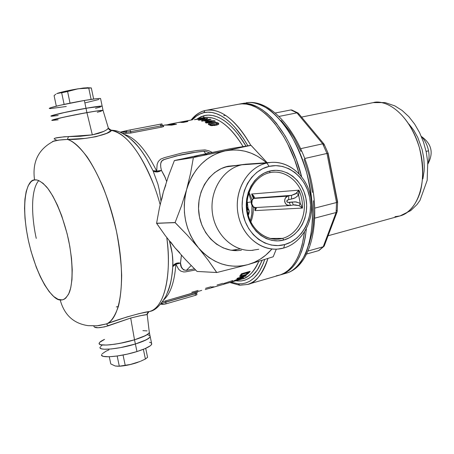 <?xml version="1.0" encoding="UTF-8"?>
<svg xmlns="http://www.w3.org/2000/svg" width="454" height="454" viewBox="0 0 454 454"><rect width="100%" height="100%" fill="white"/><g stroke="black" fill="none" stroke-linecap="round" stroke-linejoin="round"><path stroke-width="0.68" d="M247.39 202.541L247.089 201.173L247.39 202.541L246.976 202.563L247.39 202.541L248.054 208.324L247.39 202.541L251.323 201.831L247.39 202.541M248.69 193.393L251.374 201.468L248.69 193.393M55.666 138.05L64.258 136.762L80.296 136.274L92.338 134.872L86.901 112.592C69.82 115.577 49.327 120.197 52.017 120.418L52.017 120.418M54.122 138.839L54.446 138.464M56.143 139.758L54.696 139.242M99.176 343.207L99.591 344.183L100.992 344.745L106.491 345.051L114.839 344.217L124.714 342.367L134.503 339.802L142.63 336.947L147.834 334.252L149.088 333.1L149.23 331.812L149.355 332.589C148.441 334.587 143.487 336.993 134.503 339.802C118.227 344.87 97.57 346.788 99.176 343.207L99.591 344.183L100.992 344.745L106.491 345.051L110.384 344.773L119.68 343.406L134.503 339.802L130.701 318.038L134.503 339.802C143.356 337.038 148.293 334.66 149.332 332.663L147.204 314.571L139.486 315.87L130.701 318.038L104.403 326.92L97.985 327.748L94.404 327.05M98.501 325.694L106.344 323.929L126.672 317.04L139.185 313.601L148.997 311.62L147.204 314.145M160.341 170.766L161.448 170.392L159.399 171.47L157.169 171.992L156.675 171.09L160.341 170.766M173.144 265.885L173.854 264.693L175.976 263.343L175.857 264.262L173.144 265.885M36.258 238.407C32.762 223.243 29.187 191.838 38.766 180.556M210.247 121.229L210.821 120.702M191.174 265.533L186.344 270.385L194.477 268.876L186.344 270.385L191.174 265.533M209.879 152.919L205.287 151.25L203.801 151.227L205.844 153.764L203.801 151.227L196.809 152.016L176.266 155.949L163.054 159.893L161.085 161.959L160.591 164.62L160.807 167.441L161.448 170.392L164.609 176.152L166.618 181.418M239.848 285.248L247.492 284.454C255.244 283.375 262.054 274.744 267.917 258.564C263.422 273.098 256.612 281.724 247.492 284.454L279.426 275.164C292.711 270.913 301.064 256.555 304.486 232.079L302.131 245.058L300.145 251.578L297.733 257.407L294.918 262.497L291.746 266.816L288.25 270.317L284.476 272.996L280.47 274.835L276.27 275.839M238.622 104.227L241.937 103.858L246.431 104.119L251.073 105.237L255.823 107.223L260.624 110.078L265.425 113.778L270.181 118.301L274.835 123.613L283.608 136.399L287.62 143.748L294.669 159.944L299.107 173.723C287.359 129.804 258.956 99.244 238.662 104.221L205.974 110.345C220.933 108.177 235.876 119.839 250.784 145.331C232.59 113.103 215.173 108.432 205.974 110.345L204.919 110.566L203.721 112.706C212.563 110.447 229.588 114.085 247.878 145.808L243.367 138.362L234.593 126.933L230.053 122.37L225.479 118.625L220.911 115.725L216.41 113.682L212.018 112.507L207.773 112.183L203.721 112.706L199.891 114.05L196.321 116.179L192.354 119.799C196.185 115.798 199.976 113.438 203.721 112.706L204.913 110.572M247.492 284.454L239.82 285.248L238.316 283.846L239.82 285.248M264.693 259.614L263.161 263.87L259.677 270.93L257.787 273.768L253.843 278.2L249.814 281.185L245.83 282.967L241.982 283.784L238.316 283.846L242.408 283.733L246.352 282.791L250.109 281.009L253.627 278.393L256.879 274.954L259.813 270.703L262.401 265.675L264.693 259.614M204.306 115.605L203.227 117.717L204.306 115.605C212.744 113.534 228.651 116.899 246.017 146.109L238.412 134.634L234.122 129.464L229.741 125.043L225.326 121.417L220.922 118.596L216.575 116.61L212.33 115.452L208.227 115.123L204.306 115.605L197.229 118.869L200.606 116.882L204.306 115.605M237.47 280.328L237.743 281.003L235.842 280.793L237.743 281.003L237.47 280.328M160.971 201.077L159.326 190.084L157.941 184.216L153.004 170.676L154.445 171.254L156.675 171.09C146.182 150.024 135.485 137.823 124.583 134.486C135.485 137.823 146.182 150.024 156.675 171.09L153.004 170.676L146.597 158.707C141.517 150.308 136.336 143.844 131.07 139.327M34.555 179.971C37.398 179.262 41.393 181.566 46.541 186.872C53.663 195.231 63.055 215.27 68.571 240.03C73.565 264.778 72.674 284.652 69.139 292.961C66.278 298.244 63.293 300.554 60.183 299.895C64.298 315.014 73.656 323.606 88.258 325.671C73.656 323.606 64.298 315.014 60.183 299.895C54.185 300.82 37.682 281.724 28.33 240.279C19.84 198.773 28.114 179.086 34.555 179.971C32.035 161.823 38.528 148.833 54.02 141.007C38.528 148.833 32.035 161.823 34.555 179.971L32.716 180.573L31.042 181.742L28.21 185.692L26.156 191.605L24.925 199.227L24.544 208.25L25.004 218.334L26.287 229.134L28.33 240.279L31.071 251.408L36.286 267.264L40.332 276.758L44.691 284.998L49.208 291.684L53.737 296.53L58.106 299.328L62.158 299.895L64.003 299.317L65.711 298.159L68.622 294.107L70.745 287.847L71.976 279.573L72.237 269.597L71.499 258.32L69.78 246.221L67.147 233.833L61.755 215.911L57.437 205.174L52.755 195.946L47.931 188.603L43.164 183.399L38.647 180.505L36.536 179.943L34.555 179.971M160.143 204.606C149.003 163.451 127.5 132.188 111.44 130.412L106.605 133.357L96.032 136.677L85.517 138.374L67.402 139.429C84.251 144.009 106.769 184.551 116.508 231.506C126.382 278.461 120.917 318.719 106.344 323.929C110.929 322.266 114.97 316.342 118.466 306.149C120.418 298.096 121.485 287.87 121.678 275.476C121.178 261.896 119.453 247.237 116.508 231.506C112.87 215.769 108.449 201.094 103.245 187.485C97.843 175.068 92.457 164.847 87.094 156.817C79.274 146.693 72.708 140.899 67.402 139.429L59.224 140.065L52.709 141.432M195.561 269.965L185.493 271.867L183.757 271.963L180.862 271.157L178.717 269.381L175.857 264.262C174.58 281.622 170.613 293.409 163.968 299.634M156.675 171.09L157.169 171.992L154.712 171.771L153.004 170.676L157.169 171.992L161.448 170.392L156.675 171.09L157.124 164.388L158.333 161.448L160.648 159.144L164.518 157.623L182.145 152.953L197.223 150.473L204.981 149.888L209.005 150.847L212.262 152.419M127.988 131.881L130.457 131.7L130.094 129.929L161.8 123.914L160.387 124.169L160.744 125.911L160.387 124.169L130.094 129.929L130.457 131.7L160.744 125.911L161.493 127.148C163.639 126.666 164.246 126.325 163.327 126.121L162.844 126.076L163.622 126.184L163.565 126.53L161.493 127.148L130.4 133.101L122.404 133.26L125.537 133.363L126.621 131.717L126.405 130.684L120.111 132.182L126.405 130.684L126.621 131.717L127.188 131.825M164.813 125.06L167.844 124.765L171.635 125.151L176.532 124.209L172.719 123.834L167.299 124.776L169.694 124.129L176.532 124.209L171.635 125.151L164.836 125.054L162.328 125.537M178.49 122.449L177.105 122.711L178.49 122.449M177.378 122.665L178.762 122.398L177.378 122.665M179.109 122.347L179.727 122.228L179.109 122.347M179.375 122.285L183.518 121.49L179.375 122.285M183.461 121.502L181.487 121.876L183.461 121.502M192.422 119.794L181.946 121.785M242.164 278.983C249.07 276.974 254.598 271.134 258.757 261.476C253.627 272.128 248.094 277.967 242.164 278.983L237.311 280.373M199.34 118.46L203.687 117.631C211.887 115.969 226.79 119.674 243.094 146.591C229.803 125.287 216.666 115.634 203.687 117.631L203.052 117.762M209.986 288.171L205.225 289.538L209.986 288.171M196.389 293.341L195.135 293.63L195.481 295.333L166.085 303.817L162.407 304.39L162.197 303.374L162.407 304.39L160.62 304.169L163.048 304.39L165.579 303.953L166.085 303.817L165.727 302.08L166.085 303.817L195.481 295.333L195.135 293.63L165.727 302.08L165.931 300.798L162.498 301.825L201.724 290.384M162.691 303.164L165.727 302.08L165.931 300.798L197.422 291.797L196.673 293.346L163.417 302.875M183.365 121.814L178.643 122.506L183.365 121.814M180.993 122.001L185.107 121.434M205.242 122.478L207.064 122.126L204.782 121.087L206.388 120.775L214.277 120.702L215.315 121.235L209.532 122.359L210.032 122.642L206.23 123.006L205.242 122.478L206.23 123.006L208.057 122.648L208.556 122.926L210.032 122.642L209.532 122.359L209.606 122.722L209.532 122.359L215.315 121.235L214.277 120.702L214.419 121.411L214.277 120.702L206.388 120.775L204.782 121.087L207.064 122.126L207.206 122.813L207.064 122.126L205.242 122.478M199.357 118.982L194.426 119.697L203.171 118.023L205.038 118.182L202.711 118.817L199.357 118.982M238.254 280.016L234.44 280.737L240.745 279.255L230.734 282.24L233.657 280.964L230.734 282.24L233.6 280.998L235.268 280.918M240.228 275.425L241.511 273.756L250.182 271.293L248.003 273.745L244.678 275.533L240.194 276.651L239.729 276.418L240.053 275.657M237.975 279.295L243.611 277.678L234.264 280.617L242.521 277.167L236.863 278.784L237.607 278.143L246.227 275.686L237.975 279.295L246.227 275.686L237.607 278.143L236.863 278.784L242.521 277.167L234.264 280.617L243.611 277.678L237.975 279.295M231.205 282.127L237.13 280.424M201.372 120.849L204.833 119.096L199.056 120.202L198.16 120.021L206.939 118.335L207.756 118.494L204.306 120.236L210.094 119.124L211.042 119.447L202.223 121.15L201.372 120.849L202.223 121.15L211.042 119.447L210.094 119.124L210.196 119.612L210.094 119.124L204.306 120.236L204.408 120.73L204.306 120.236L207.756 118.494L206.939 118.335L207.041 118.835L206.939 118.335L198.16 120.021L199.056 120.202L204.833 119.096L204.992 119.867L204.833 119.096L201.372 120.849M210.832 125.576L216.405 125.179L218.397 124.441L218.834 123.721L218.249 123.011L218.431 123.919L216.603 123.289L218.431 123.919L218.249 123.011L216.393 122.387L211.587 122.728L211.751 123.533L211.587 122.728L211.184 122.807L216.393 122.387L218.016 122.875L218.834 123.721L218.397 124.441L216.791 125.083L211.57 125.673L208.551 124.532L208.817 123.556L211.184 122.807L210.043 123.079M181.186 122.33L186.588 121.354L187.553 121.564L183.195 122.432L181.021 122.387M198.08 290.447L191.781 292.251M211.019 286.741L205.543 288.307M222.823 283.364L217.046 285.016M232.766 280.521L223.499 283.597M161.72 123.965L161.902 124.986M161.947 123.897L162.226 125.259L160.744 125.911L130.457 131.7L120.248 132.245L126.621 131.717L125.537 133.363L131.195 132.965L130.457 131.7L131.195 132.965L161.493 127.148L160.744 125.911L161.993 125.503M130.094 129.929L126.405 130.684L130.094 129.929M110.986 130.105L108.41 128.227L103.024 110.35C101.611 110.209 96.237 110.958 86.901 112.592C96.271 110.952 101.645 110.209 103.03 110.35L95.459 111.168L76.817 114.465L58.572 118.329L51.921 120.389L62.397 117.45L86.901 112.592L92.338 134.872L98.563 133.368L103.444 131.564L106.718 129.787L108.489 128.062M58.14 119.822L52.028 120.423C49.265 120.214 69.785 115.583 86.901 112.592L85.999 108.268C68.866 111.219 48.351 115.901 51.132 116.184L52.443 115.418L61.483 113.125L85.999 108.268L86.901 112.592L98.728 110.697L103.081 110.538M97.27 112.252L101.31 111.19L97.27 112.252M93.161 325.694L88.258 325.671M96.674 325.864L106.344 323.929C122.591 317.658 146.284 311.501 148.991 311.62L149.491 311.478C163.86 308.039 172.015 277.536 166.777 237.578C171.362 267.701 166.601 307.392 149.491 311.478L149.156 311.569M52.499 141.535L54.02 141.007C56.506 140.269 60.967 139.747 67.402 139.429L68.475 136.586L67.402 139.429C85.817 140.048 110.214 134.061 111.44 130.412L109.51 129.963L108.296 128.397L109.51 129.963L111.44 130.412C126.138 133.59 140.121 151.449 153.395 183.983M153.004 170.676L146.988 159.36M104.556 339.376L99.681 342.361L104.556 339.376C101.361 340.835 99.574 342.089 99.193 343.133C97.298 346.805 118.085 344.915 134.503 339.802L135.383 344.001C144.361 341.17 149.304 338.735 150.212 336.698L150.036 335.841L149.945 337.214L146.529 339.706L135.383 344.001L134.503 339.802L145.66 335.551L149.088 333.1L149.23 331.812M147.136 330.898L142.879 330.66L147.136 330.898M167.571 292.393C170.375 285.39 172.083 277.178 172.707 267.764L172.804 261.646L172.242 253.667L169.45 241.023C172.134 250.239 173.246 258.774 172.781 266.634L175.857 264.262L175.976 263.343L173.854 264.693L172.781 266.634M170.051 285.089L169.858 285.418L170.051 285.089M136.575 144.724L136.257 144.52L136.575 144.724M262.14 260.426L257.339 269.999L251.942 276.168L248.253 278.711L244.615 280.237L241.097 280.947L237.743 281.003L241.693 280.873L245.501 279.948L249.121 278.206L252.515 275.663L255.642 272.321L258.468 268.201L262.14 260.426M231.075 282.167L238.316 283.846M204.822 110.594C200.424 111.446 196.02 114.556 191.616 119.935C195.385 114.975 199.839 111.849 204.975 110.555M181.401 255.154L180.505 263.087L181.413 266.98L183.49 269.903L186.344 270.385C182.366 269.841 180.42 267.406 180.505 263.087L175.976 263.343L178.201 262.877L180.505 263.087L178.133 263.337L175.857 264.262L180.505 263.087L181.413 255.358M251.987 205.441L251.794 214.776L250.336 221.007L251.976 213.346L251.987 205.441M247.816 272.86L248.128 272.593L247.816 272.86M223.782 115.435L225.757 115.492M203.801 151.227L191.855 152.743L180.124 155.024L164.893 159.235L161.698 160.949L160.637 163.832L160.744 167.032L161.448 170.392L165.574 178.263M116.303 306.91L118.346 306.569M107.303 129.367L108.358 128.062M54.27 138.986L54.276 139.015C53.487 138.039 58.214 137.233 68.475 136.586L92.338 134.872L103.994 131.308M147.204 314.571C146.693 314.338 147.136 313.425 148.537 311.83L148.997 311.62L148.509 311.847L147.096 314.616C145.479 314.588 140.014 315.729 130.701 318.038L108.387 325.773L106.344 323.929L108.387 325.773C99.125 328.35 94.267 328.424 93.808 325.989M196.44 293.528L196.843 294.555M162.197 303.374L161.113 303.595L162.197 303.374L161.823 302.722L162.197 303.374M196.945 294.68L195.481 295.333L196.934 294.703L196.678 293.386M162.963 126.133L162.123 125.077M195.362 292.359L195.135 293.63L195.362 292.359M241.619 276.492L242.549 276.253L242.436 275.72L242.549 276.253L246.777 274.545L249.286 272.462L249.11 271.6L249.286 272.462L250.182 271.293L241.511 273.756L239.814 276.015M249.047 271.617L248.128 272.593L249.047 271.617M241.471 275.612L239.979 275.765L241.471 275.612M247.782 271.974L247.924 272.667L246.176 274.29L247.924 272.667L247.782 271.974M241.392 274.386L241.948 273.631L241.999 274.71L241.466 275.527L241.789 275.765L245.557 274.642L242.192 275.754L241.483 275.64L241.999 274.71L241.817 273.802L241.284 274.63M242.368 274.244L242.232 273.552L242.368 274.244L247.924 272.667L242.368 274.244L241.999 274.71L242.368 274.244M245.557 274.642L246.181 274.29M245.472 275.896L245.546 276.265L245.472 275.896M242.442 276.764L242.521 277.167L242.442 276.764M241.04 278.966L239.269 279.573M237.527 280.288L241.21 278.96M234.151 280.822L234.219 281.157L234.151 280.822M235.859 280.759L236.994 280.441M237.811 280.22L237.442 280.339M235.28 280.958L231.29 282.104M229.576 282.581L228.47 282.859M237.17 280.413L236.852 280.51M236.108 280.72L235.694 280.839M221.058 285.038L215.338 286.661M214.305 286.803L213.715 286.968M213.278 286.746L211.377 287.144M204.833 118.097L203.171 118.023L194.426 119.697L199.624 118.993M200.083 119.005L202.376 118.863M202.711 118.817L203.557 118.676M204.135 118.034L204.232 118.528L204.135 118.034M203.75 118.636L204.504 118.46M203.171 118.023L203.313 118.721L203.171 118.023M200.679 118.676L200.742 118.993L200.679 118.676L202.739 118.341L200.679 118.676M201.043 118.982L200.986 118.687L201.043 118.982M203.244 118.732L203.182 118.403L203.25 118.727L203.188 118.415L202.212 118.647M201.633 118.698L203.182 118.426M203.182 118.403L202.739 118.341M202.722 121.053L204.311 120.248L202.722 121.053M204.93 119.572L205.934 119.379L204.93 119.572M206.19 121.7L206.564 121.632L206.388 120.775L206.564 121.632L207.41 121.61L206.19 121.7M211.615 121.564L213.641 121.564L211.615 121.564M208.545 121.842L208.721 122.711L209.572 122.546L208.721 122.711L208.545 121.842L207.342 121.263L211.553 121.258L208.545 121.842L211.553 121.258L211.689 121.939L211.553 121.258L207.342 121.263L207.512 122.126L207.342 121.263L208.545 121.842M207.512 122.126L208.721 122.711L207.512 122.126M215.588 122.313L215.735 123.04L215.588 122.313M218.431 123.919L218.72 124.146L218.431 123.919M208.397 124.3L210.503 125.514M208.704 124.68L210.775 123.828L208.704 124.68M209.362 123.295L208.38 124.004M216.637 123.306L216.649 123.953L214.538 124.578L214.725 125.503L216.507 125.037L217.006 124.368M216.547 125.02L214.464 125.548L214.538 124.578L211.785 124.861L211.956 125.696L211.785 124.861L210.542 124.544L211.042 125.61L210.333 124.288M210.338 124.186L211.672 123.55L215.327 123.017M215.627 123.028L210.849 123.8L210.35 124.345L211.065 124.759L215.48 124.373L216.853 123.755L216.32 123.165M210.724 125.452L210.344 124.334M216.836 124.867L216.893 123.624M181.708 121.837L180.346 122.092M185.198 121.411L181.912 121.831M181.271 121.973L179.778 122.268M184.506 121.422L183.91 121.502M182.82 121.871L179.347 122.376L182.82 121.871M184.733 121.53L183.609 121.712L184.71 121.422M180.981 122.467L187.003 121.695M182.082 122.115L181.214 122.319M187.877 121.36L182.656 122.018M187.082 121.678L187.831 121.456M186.736 121.655L186.259 121.729L186.753 121.74M186.929 121.422L186.361 121.445M184.937 121.717L186.259 121.729L185.147 122.035L184.92 121.734M185.907 121.496L185.096 121.649M184.347 122.154L181.657 122.325M182.457 122.103L184.489 121.91M170.074 124.895L174.058 124.685L170.074 124.895M331.482 170.392L334.048 183.558L331.482 170.392M301.541 117.087L372.882 102.689M327.975 153.48L337.367 201.695M280.192 274.931L286.02 272.548L289.8 269.869L293.301 266.367L296.485 262.054L299.305 256.964L301.728 251.136L303.715 244.621L305.241 237.482L306.376 228.799C303.329 254.904 294.856 270.209 280.964 274.721L280.192 274.931M301.592 176.595L296.292 159.581L289.249 143.396L285.231 136.058L276.446 123.284L271.793 117.978L267.037 113.46L262.225 109.766L257.418 106.923L252.668 104.936L248.015 103.818L243.509 103.563L240.228 103.926C261.09 98.728 290.418 131.223 301.592 176.595M283.631 273.756L286.417 273.132C307.914 267.695 319.23 224.321 308.05 178.008C297.126 131.632 267.451 98.03 245.813 102.882C251.771 101.514 259.45 103.654 268.847 109.3C275.408 114.34 282.172 121.842 289.141 131.819C295.974 143.413 301.802 156.959 306.637 172.469C310.468 188.552 312.437 204.079 312.556 219.049C311.597 232.857 309.344 244.309 305.809 253.411C299.719 264.835 293.261 271.413 286.417 273.132L280.998 274.71M281.094 120.446L289.703 131.041L293.727 137.307L300.957 151.466M304.084 159.201L309.157 175.539L312.471 192.405M313.413 200.787L313.833 216.961L313.311 224.577L312.312 231.756L308.97 244.536M373.143 102.638L384.998 102.57L394.815 105.861L402.148 110.481L408.81 116.638L414.661 124.118L419.598 132.681L423.486 142.079L426.232 152.011L427.753 162.169L427.18 180.312L419.967 200.413L417.067 204.47L410.762 210.594L400.025 215.922C417.584 211.524 427.691 181.855 420.336 151.347C413.208 120.787 390.832 98.751 373.148 102.638C382.66 99.347 407.283 108.597 419.382 147.663C423.315 164.308 423.61 179.086 420.273 191.985C415.314 207.262 407.005 213.919 400.025 215.922L394.974 216.694M408.986 124.107L413.69 130.156L417.754 137.386L422.169 149.667L423.798 158.31L424.297 166.879L424.115 171.027L422.901 178.831M300.764 148.651L322.686 143.822L296.927 112.864L279.289 116.372L296.927 112.864L290.912 109.936L275.561 112.95L290.912 109.936L296.927 112.864L322.686 143.822L300.764 148.651M326.976 153.452L322.686 143.822L326.976 153.452L304.793 158.474L326.976 153.452L336.539 202.524L326.976 153.452L327.709 153.31L326.976 153.452M314.821 208.108L336.539 202.524L314.821 208.108M336.085 212.529L336.539 202.524L336.085 212.529L314.849 218.119L336.085 212.529L323.214 246.76L336.085 212.529L336.806 212.194L336.085 212.529M308.317 250.954L323.214 246.76L308.317 250.954M318.577 250.642L323.214 246.76L318.577 250.642L306.949 253.939L318.577 250.642M324.156 246.102L323.214 246.76L324.343 245.716M337.169 211.683L336.806 212.194L337.169 211.683M336.692 210.457L337.129 211.07M337.174 211.649L337.623 201.985L336.539 202.524L337.611 201.86M328.111 153.287L327.709 153.31L328.111 153.287M328.157 153.344L337.628 201.956M324.111 144.241L322.686 143.822L324.111 144.241M297.733 112.876L296.927 112.864L298.346 113.239L297.733 112.876M324.139 144.463L323.946 145.093M298.726 114.3L298.687 114.737M292.013 110.072L290.912 109.936L292.013 110.072M244.774 103.103L240.228 103.926M428.536 150.813C429.405 155.643 429.189 160.018 427.884 163.934C429.189 160.018 429.405 155.643 428.536 150.813L426.102 151.398L428.536 150.813C427.333 144.877 424.933 140.104 421.34 136.484C424.933 140.104 427.333 144.877 428.536 150.813M102.15 106.123L100.561 98.512C99.154 98.251 93.757 98.904 84.365 100.476L85.999 108.268C95.374 106.65 100.76 105.935 102.15 106.123C100.76 105.935 95.374 106.65 85.999 108.268L102.15 106.123L103.03 110.35M58.18 115.515L51.796 116.224L58.18 115.515L51.132 116.184L51.234 115.878L65.921 112.155L90.562 107.496L100.26 106.157L102.195 106.338M100.436 107.013L95.51 108.313L100.436 107.013M100.067 347.253C98.183 350.987 118.976 349.154 135.383 344.001L120.571 347.616L111.27 348.973L104.204 349.217L101.872 348.905L100.465 348.326L100.067 347.253C98.183 350.987 118.976 349.154 135.383 344.001L120.571 347.616L111.27 348.973L104.204 349.217L101.872 348.905L100.465 348.326L100.067 347.253M147.981 334.961L149.57 335.472L147.981 334.961M100.55 346.464L102.019 345.267L100.55 346.464M87.917 87.73L83.269 88.031L71.897 89.892L57.09 93.496L67.595 91.509L78.026 88.802C68.616 90.414 61.818 91.901 57.641 93.269L56.705 93.689L58.611 92.979L61.676 92.803L64.116 104.386L61.676 92.803L67.595 91.509L70.041 103.149L67.595 91.509L78.026 88.802L91.316 87.934L93.638 99.04L91.316 87.934L78.026 88.802L87.917 87.73M55.802 94.228L54.083 95.612L55.802 94.228M91.152 87.923L90.607 87.906M56.313 106.174L54.083 95.612L56.313 106.174M91.123 99.398L88.746 88.036L91.123 99.398M100.612 98.762L100.169 98.45L96.225 98.711L84.365 100.476C67.209 103.359 46.705 108.131 49.514 108.551L50.814 107.706L59.837 105.334L84.365 100.476L85.999 108.268C68.866 111.219 48.351 115.901 51.132 116.184M85.494 102.78L98.87 99.483M50.19 108.62L66.301 106.48M151.568 343.19L151.488 344.62L150.251 345.829L145.07 348.621L136.966 351.555L127.188 354.154L117.319 355.993L108.971 356.776L103.455 356.384L102.042 355.771L101.634 354.653C99.784 358.518 120.582 356.776 136.966 351.555L135.383 344.001L136.966 351.555C145.927 348.683 150.859 346.192 151.755 344.087L150.212 336.698C149.304 338.735 144.361 341.17 135.383 344.001L143.504 341.119L148.696 338.389L149.945 337.214L150.036 335.835L150.212 336.698L149.355 332.589M114.312 365.584L110.787 363.932L115.203 365.981L118.233 366.264M118.971 366.247L129.645 364.704L139.98 361.503L130.434 364.454L119.311 366.208L115.203 365.981L119.311 366.208L117.166 356.015L119.311 366.208L130.434 364.454L138.078 362.247L135.559 363.109C129.498 364.954 123.965 365.998 118.971 366.247M140.553 361.265L145.399 359.018L140.553 361.265M147.59 357.315L145.399 359.018L147.59 357.315L145.711 348.337L147.59 357.315M109.272 356.765L110.787 363.932L109.272 356.765M143.373 349.325L145.399 359.018L143.373 349.325M123.045 355.022L125.225 365.374L123.045 355.022M108.994 349.841L105.895 351.254L102.116 353.842M151.097 342.81L149.502 342.265M230.178 166.147L228.294 166.192M228.175 166.221L236.069 165.455L228.175 166.221L221.172 168.61L214.708 172.548L209.056 177.894L204.442 184.455L201.065 191.963L199.068 200.123L198.534 208.613L199.499 217.086L201.911 225.19L205.673 232.596L210.633 239.014L216.569 244.19L223.249 247.924L230.388 250.086L237.714 250.614L241.386 250.256L237.748 250.614C219.129 251.573 201.196 234.565 198.835 212.892C196.259 191.248 209.856 170.08 228.175 166.221M170.579 241.851L174.83 247.623L165.182 235.467L156.613 223.374L175.108 222.528L156.585 223.249L165.182 235.467L174.83 247.623L185.572 259.682L197.053 271.447L216.791 272.531L197.053 271.447L216.677 272.491L208.318 260.403L198.5 247.85L187.269 235.138L175.136 222.664L156.585 223.249L175.108 222.528L181.356 206.19L186.605 189.619L190.572 173.263L193.393 157.51L174.37 160.591L193.308 157.595L174.37 160.591L168.423 176.158L163.372 191.94L159.45 207.728L156.585 223.249L159.45 207.728L163.372 191.94L161.789 199.17M207.126 153.974L200.713 154.842L230.626 148.628L250.948 145.303L230.626 148.628L174.455 160.512L193.393 157.51L190.572 173.263L186.605 189.619C181.322 211.377 185.289 230.785 198.5 247.85L194.102 241.817L190.436 235.172L187.57 228.022L185.561 220.508L184.449 212.767L184.25 204.941L184.977 197.178L186.605 189.619L181.356 206.19L175.108 222.528L187.269 235.138L198.5 247.85C212.727 263.592 229.225 269.188 247.98 264.62L241.454 265.936L234.792 266.265L228.112 265.59L221.529 263.91L215.168 261.254L209.135 257.651L203.54 253.156L198.5 247.85L208.318 260.403L216.791 272.531L247.98 264.62C257.157 261.969 265.034 256.879 271.611 249.365L265.721 255.171L260.216 259.183L254.268 262.355L247.98 264.62L273.2 256.777L276.299 249.155L273.2 256.777L247.98 264.62L216.791 272.531L197.053 271.447L185.572 259.682L174.83 247.623L179.705 252.696M250.948 145.303L267.162 162.697L251.056 145.348L245.098 146.597L250.948 145.303M193.393 157.51L245.098 146.597L225.093 150.91L231.705 150.019L238.35 150.115L244.922 151.199L251.3 153.236L257.39 156.182L263.093 159.978L266.407 162.748C254.2 152.05 240.427 148.106 225.093 150.91L193.393 157.51M186.605 189.619L189.108 182.406L192.434 175.664L196.514 169.518L201.27 164.076L206.61 159.428L212.432 155.648L218.629 152.794L225.093 150.91C206.201 155.631 193.37 168.53 186.605 189.619M165.806 185.039L163.372 191.94L168.423 176.158L174.37 160.591L200.713 154.842L194.443 156.658M233.294 250.494L236.057 250.188M249.047 192.343L252.066 199.72L249.047 192.343M253.27 206.962C253.565 212.228 252.742 217.239 250.812 222.012C252.742 217.239 253.565 212.228 253.27 206.962M282.632 238.373C297.529 234.434 307.159 215.939 303.664 198.721C300.378 181.452 284.635 169.16 269.58 172.707L270.113 170.959C285.941 167.248 302.466 180.181 305.911 198.324C309.583 216.41 299.487 235.842 283.835 240.007L282.632 238.373L270.062 238.458L282.632 238.373L277.593 239.19C263.172 240.149 249.172 226.824 247.186 209.737C245.035 192.666 255.392 175.834 269.58 172.707L271.764 172.31C286.61 170.205 301.223 183.041 303.891 199.976C306.739 216.87 297.137 234.525 282.632 238.373L283.835 240.007L289.385 237.805L294.436 234.389L298.789 229.9L302.296 224.509L304.833 218.419L306.308 211.865L306.671 205.083L305.911 198.324L304.061 191.826L301.178 185.839L297.37 180.584L292.773 176.248L287.547 173.014L281.883 171.005L275.998 170.307L270.113 170.959L264.449 172.957L259.24 176.226L254.688 180.658L250.983 186.083L248.276 192.292L246.681 199.039L246.272 206.048L247.061 213.045L249.019 219.742L252.061 225.871L256.067 231.188L260.868 235.484L266.265 238.605L272.048 240.427L277.979 240.892L283.835 240.007C268.24 244.439 250.733 231.915 247.061 213.045C243.151 194.233 254.234 174.393 270.113 170.959L269.58 172.707C254.473 175.993 243.951 194.851 247.663 212.722C251.153 230.655 267.786 242.578 282.632 238.373M258.74 249.269L251.527 250.392C232.788 251.374 214.714 234.128 212.307 212.137C209.697 190.181 223.379 168.712 241.812 164.808L266.782 163.071L270.595 162.453C289.709 160.478 307.96 177.327 311.115 198.96C314.497 220.553 302.245 242.969 283.671 248.026L284.737 244.558C267.094 249.638 247.192 235.484 243.015 214.055C238.571 192.695 251.198 170.193 269.199 166.363L266.782 163.071C247.192 167.191 233.401 191.656 238.242 214.912C242.799 238.237 264.5 253.582 283.671 248.026L278.143 249.036C259.359 251.005 240.563 234.02 237.692 211.609C234.593 189.233 248.213 167.027 266.782 163.071L241.812 164.808L225.224 167.015L241.812 164.808C223.084 168.757 209.334 190.856 212.427 213.096C215.292 235.376 234.219 252.248 253.162 250.279M239.519 249.053L232.459 250.143M294.862 204.822L299.067 205.639L302.426 208.074L254.949 210.611L254.955 207.569L254.949 210.611L302.426 208.074C302.665 201.752 301.49 195.782 298.897 190.158L251.624 194.017L253.389 198.512M284.737 244.558L278.109 245.586L271.39 245.069L264.835 243.021L258.706 239.502L253.253 234.633L248.701 228.606L245.239 221.654L243.015 214.055L242.118 206.116L242.589 198.154L244.405 190.504L247.481 183.461L251.698 177.315L256.868 172.304L262.781 168.61L269.199 166.363L275.867 165.636L282.53 166.448L288.931 168.74L294.839 172.412L300.037 177.321L304.333 183.274L307.585 190.044L309.673 197.382L310.53 205.021L310.122 212.688L308.459 220.099L305.599 226.983L301.643 233.084L296.723 238.174L291.02 242.05L284.737 244.558L283.671 248.026C302.92 242.805 315.229 218.947 310.74 196.792C306.524 174.569 286.309 158.605 266.782 163.071L269.199 166.363C287.144 162.214 305.786 176.884 309.673 197.382C313.816 217.818 302.449 239.791 284.737 244.558M247.986 208.851L248.344 209.646M287.762 196.145L254.058 198.415L252.952 199.073L252.135 200.322L251.839 203.857L253.434 206.842L255.262 207.574L289.924 205.548L286.877 204.839L285.458 203.523L284.681 201.724L284.709 199.754L285.504 197.955L287.762 196.145M256.334 207.552L256.3 208.102L256.334 207.552M256.175 208.698L256.3 208.102L255.579 207.557L256.3 208.102L254.949 210.611L256.175 208.698M294.254 204.856L293.392 204.964L292.109 202.013L287.762 202.427L286.843 201.797L286.826 200.719L287.95 199.794L293.551 198.529L295.463 197.683L298.613 194.982L300.276 203.409L296.314 201.951L292.109 202.013L293.386 204.964L294.152 204.862M253.428 198.625L251.624 194.017L298.897 190.158L295.486 193.96L291.553 195.339L254.751 198.08L253.582 195.736L251.624 194.017L253.343 197.189M291.553 195.339L254.058 198.415L291.553 195.339L291.53 199.062L295.463 197.683L298.244 195.453L298.891 193.722L298.897 190.158C301.49 195.782 302.665 201.752 302.426 208.074L300.276 203.409L298.613 194.982L298.897 190.158L296.593 193.098L298.613 194.982L296.593 193.098L291.553 195.339L288.687 195.85L288.659 199.584L291.53 199.062L291.553 195.339M226.319 166.754L225.905 166.805M270.595 162.453L245.659 164.195L241.812 164.808L247.589 164.059M251.601 202.257L251.919 204.709M255.369 207.569L254.949 210.611L255.369 207.569M253.956 196.395L253.417 197.853L253.956 196.395L251.624 194.017L253.4 197.382M247.339 210.043L248.321 209.64L248.979 210.843L248.888 212.461L247.759 213.187L248.02 214.311L247.946 213.062L248.713 212.648L248.27 215.287L248.713 212.648C249.218 211.269 249.013 210.27 248.111 209.652L246.987 207.586L248.111 209.652L247.339 210.043L247.135 209.288L247.339 210.043M255.409 207.569L253.434 206.837M254.058 198.415L253.627 198.529M253.673 198.512L254.603 197.87M293.449 204.941L299.067 205.639L300.276 203.409L299.754 203.086L295.128 201.814L289.238 202.507L290.52 205.469L289.238 202.507C286.292 202.024 286.099 201.048 288.659 199.584L288.687 195.85C282.763 196.718 283.909 206.36 289.856 205.554M299.067 205.639L302.426 208.074L300.276 203.409L299.067 205.639M111.23 130.111C115.776 130.809 117.938 129.946 128.698 137.346C138.759 146.029 141.926 151.46 146.767 158.985C141.421 150.104 136.2 143.56 131.098 139.35M88.371 325.677L97.491 325.796M169.694 124.129L178.32 122.478M208.936 288.517L231.33 282.093M149.491 311.478C154.893 310.837 160.438 305.582 166.119 295.719C171.584 282.643 171.748 276.622 172.707 267.764C171.947 278.103 170.239 286.298 167.588 292.359M239.672 285.237L229.855 282.513M191.106 120.038C194.959 115.083 199.556 111.934 204.89 110.577M241.301 274.744L241.466 275.544M181.027 121.961L178.933 122.364M184.994 122.092L184.926 121.757M400.025 215.922L328.083 235.762M319.014 250.455L323.906 246.391M337.089 211.865L324.247 245.954M328.146 153.299L324.02 144.054M298.289 113.177L323.923 143.958M297.96 112.955L291.752 109.97M245.813 102.882C270.567 98.053 299.742 132.097 310.525 177.412C321.353 222.727 310.684 266.271 286.417 273.132M421.323 136.444C431.652 143.68 433.837 152.856 427.889 163.979M90.8 87.917L87.236 87.684M139.56 361.673L139.196 361.827M234.128 250.563L237.748 250.614M244.031 164.399L225.876 166.817M255.216 207.574C253.224 208.142 248.792 203.023 253.02 198.818M253.377 198.625L253.417 197.859M289.941 205.548L293.38 204.964M248.287 215.338C249.814 211.99 249.377 209.305 246.965 207.279"/></g></svg>
